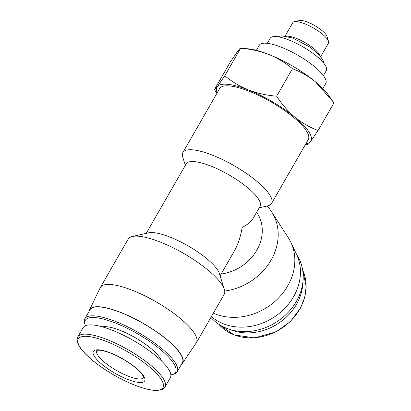 <?xml version="1.0" encoding="UTF-8"?>
<svg xmlns="http://www.w3.org/2000/svg" width="411" height="411" viewBox="0 0 411 411"><rect width="100%" height="100%" fill="white"/><g stroke="black" fill="none" stroke-linecap="round" stroke-linejoin="round"><path stroke-width="0.62" d="M216.941 93.276L214.45 89.608C214.665 89.911 215.621 88.94 217.321 86.69L224.827 75.722C231.768 81.609 239.634 86.356 248.419 89.968C257.348 93.343 266.754 95.409 276.649 96.164C281.936 104.337 288.07 111.402 295.057 117.356C302.167 123.074 309.843 127.451 318.093 130.493L310.588 141.461C308.892 143.706 307.937 144.677 307.716 144.379M217.203 92.824A54.108 14.914 29.9 0 1 217.321 86.69A54.108 14.914 29.9 0 1 248.419 89.968A54.108 14.914 29.9 0 1 295.057 117.356A54.108 14.914 29.9 0 1 310.588 141.461A54.108 14.914 29.9 0 1 305.841 143.793M292.432 68.714C285.486 62.826 277.62 58.074 268.835 54.463A54.108 14.914 29.9 0 1 315.468 81.851C308.358 76.133 300.682 71.755 292.432 68.714L276.649 96.164M268.835 54.463C259.911 51.092 250.505 49.027 240.61 48.272L247.35 48.745A54.108 14.914 29.9 0 1 268.835 54.463M224.827 75.722L240.61 48.272C240.394 47.969 239.438 48.94 237.738 51.19L230.232 62.159L214.45 89.608M315.468 81.851A54.108 14.914 29.9 0 1 328.774 95.563L332.776 101.414L315.468 81.851M318.093 130.493L333.876 103.043L332.776 101.414M89.156 311.225A53.6 14.775 29.9 0 1 89.552 309.868L100.248 287.685A55.387 15.269 29.9 0 1 100.392 287.417L128.155 239.13A55.387 15.269 29.9 0 1 132.357 236.495L148.592 232.826A42.605 11.744 29.9 0 1 188.151 245.912A42.605 11.744 29.9 0 1 219.356 273.515L224.349 289.395A55.387 15.269 29.9 0 1 224.185 294.348L196.422 342.635A55.387 15.269 29.9 0 1 196.258 342.892L182.463 363.298A53.6 14.775 29.9 0 1 181.492 364.321M146.218 233.361L186.193 163.845A42.605 11.744 29.9 0 1 228.978 174.901A42.605 11.744 29.9 0 1 260.06 206.322L253.346 218C251.28 221.519 247.545 224.663 242.13 227.427C240.738 236.495 238.067 244.499 234.111 251.445L220.085 275.838M185.335 165.335L182.736 157.069A51.123 14.092 29.9 0 1 182.89 152.496A51.123 14.092 29.9 0 1 234.234 165.767A51.123 14.092 29.9 0 1 271.527 203.471A51.123 14.092 29.9 0 1 267.653 205.901L259.202 207.812M100.392 287.417A55.387 15.269 29.9 0 1 156.016 301.792A55.387 15.269 29.9 0 1 196.422 342.635M132.357 236.495A55.387 15.269 29.9 0 1 183.779 253.505A55.387 15.269 29.9 0 1 224.349 289.395M182.89 152.496L219.633 88.591A51.123 14.092 29.9 0 1 270.983 101.861A51.123 14.092 29.9 0 1 308.276 139.56L271.527 203.471M267.289 43.325L270.186 38.29A32.382 8.924 29.9 0 1 302.702 46.695A32.382 8.924 29.9 0 1 326.324 70.574L323.431 75.603M286.364 36.225A20.56 5.667 29.9 0 1 305.049 42.616A20.56 5.667 29.9 0 1 319.969 55.547M285.126 36.014L292.791 22.687A20.56 5.667 29.9 0 1 294.348 21.706A20.56 5.667 29.9 0 1 313.439 28.02A20.56 5.667 29.9 0 1 328.502 41.347A20.56 5.667 29.9 0 1 328.44 43.186L320.775 56.513M294.348 21.706L299.465 20.55A16.538 4.557 29.9 0 1 314.816 25.626A16.538 4.557 29.9 0 1 326.93 36.343L328.502 41.347M127.508 379.343A29.613 8.163 29.9 0 1 93.487 351.164A29.613 8.163 29.9 0 1 136.026 367.943A29.613 8.163 29.9 0 1 127.508 379.343M77.859 336.861L83.181 327.598A50.276 13.856 29.9 0 1 133.673 340.647A50.276 13.856 29.9 0 1 170.349 377.719L165.022 386.982A50.276 13.856 29.9 0 0 128.345 349.91A50.276 13.856 29.9 0 0 77.859 336.861C76.862 339.162 76.867 341.366 77.885 343.468C78.938 346.093 80.931 349.016 83.87 352.242C93.985 363.596 116.251 377.971 134.757 385.148C144.276 388.883 151.88 390.65 157.577 390.45L162.386 389.366L165.022 386.982M102.303 326.837A35.577 9.807 29.9 0 1 135.327 337.765A35.577 9.807 29.9 0 1 161.384 360.812M85.421 325.712A52.053 14.349 29.9 0 1 85.164 324.978A52.053 14.349 29.9 0 1 137.593 333.83A52.053 14.349 29.9 0 1 171.618 374.693A52.053 14.349 29.9 0 1 170.853 374.837M85.164 324.978L84.692 323.478A53.255 14.678 29.9 0 1 84.851 318.715A53.255 14.678 29.9 0 1 138.337 332.54A53.255 14.678 29.9 0 1 177.187 371.811A53.255 14.678 29.9 0 1 173.149 374.344L171.618 374.693M84.851 318.715L89.988 309.781A53.255 14.678 29.9 0 1 143.475 323.601A53.255 14.678 29.9 0 1 182.325 362.872L177.187 371.811M89.552 309.868A53.6 14.775 29.9 0 1 143.521 323.519A53.6 14.775 29.9 0 1 182.463 363.298M256.377 50.337L259.295 45.256A38.346 10.568 29.9 0 1 297.805 55.213A38.346 10.568 29.9 0 1 325.779 83.484L322.856 88.565M256.664 212.225L257.286 213.191A42.605 36.127 147.2 0 1 221.128 274.029M267.037 206.039A55.387 46.967 147.2 0 1 271.702 211.963L288.337 237.779A55.387 46.967 147.2 0 1 290.89 242.382A55.387 46.967 147.2 0 1 276.66 299.86A55.387 46.967 147.2 0 1 215.241 313.932A55.387 46.967 147.2 0 1 213.376 313.151M271.702 211.963A55.387 46.967 147.2 0 1 224.725 291.05M290.89 242.382L296.644 254.594A53.6 45.451 147.2 0 1 282.871 310.213A53.6 45.451 147.2 0 1 223.435 323.832A53.6 45.451 147.2 0 1 211.388 316.609M296.665 254.635L296.963 255.103A53.255 45.159 147.2 0 1 287.839 312.709A53.255 45.159 147.2 0 1 226.677 328.327A53.255 45.159 147.2 0 1 210.925 317.41M302.892 282.157A50.276 42.631 147.2 0 1 230.653 329.797A50.276 42.631 147.2 0 1 229.615 329.37M134.664 385.092A48.868 13.471 29.9 0 1 78.522 338.587A48.868 13.471 29.9 0 1 148.72 366.278A48.868 13.471 29.9 0 1 134.664 385.092M302.686 270.176A50.276 42.631 147.2 0 1 289.421 322.137A50.276 42.631 147.2 0 1 233.844 334.749A50.276 42.631 147.2 0 1 218.791 324.238L234.039 334.914L254.758 337.904L276.12 331.816L290.377 321.566L300.677 307.813L304.757 297.281L306.164 286.498L302.686 270.161M96.78 350.532L97.227 350.378C97.592 350.234 99.791 349.653 106.696 351.739C115.912 354.38 132.198 363.565 140.033 371.863C143.203 375.885 144.415 377.786 143.66 377.565A27.054 7.46 29.9 0 1 128.001 376.075A27.054 7.46 29.9 0 1 96.76 350.573M305.584 144.246L307.803 144.41M277.435 36.718L281.412 35.819L292.55 37.976L310.485 47.388L319.948 55.526L323.544 61.337L324.032 63.515"/></g></svg>
